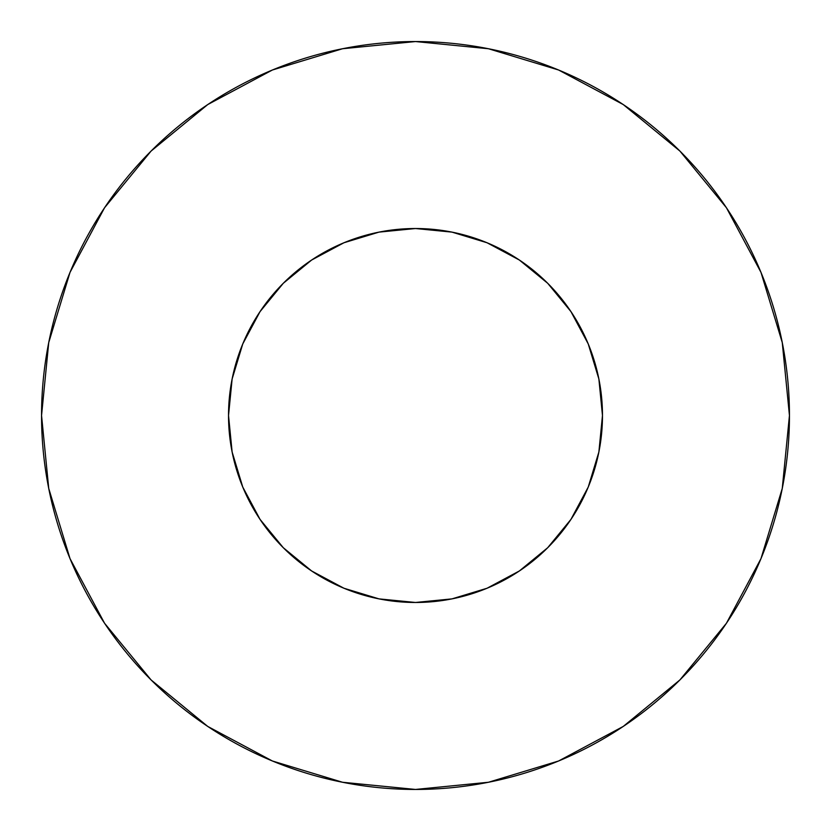 <?xml version="1.0" encoding="UTF-8"?>
<svg xmlns="http://www.w3.org/2000/svg" width="831" height="831" viewBox="0 0 831 831"><rect width="100%" height="100%" fill="white"/><g stroke="black" fill="none" stroke-linecap="round" stroke-linejoin="round"><path stroke-width="1.25" d="M228.525 415.5A186.975 186.975 0 0 1 415.5 228.525A186.975 186.975 0 0 1 602.475 415.5A186.975 186.975 0 0 1 415.5 602.475A186.975 186.975 0 0 1 228.525 415.5L232.119 451.981L242.756 487.049L260.041 519.375L283.288 547.712L311.625 570.959L343.951 588.244L379.019 598.881L415.5 602.475L451.981 598.881L487.049 588.244L519.375 570.959L547.712 547.712L570.959 519.375L588.244 487.049L598.881 451.981L602.475 415.5L598.881 379.019L588.244 343.951L570.959 311.625L547.712 283.288L519.375 260.041L487.049 242.756L451.981 232.119L415.5 228.525L379.019 232.119L343.951 242.756L311.625 260.041L283.288 283.288L260.041 311.625L242.756 343.951L232.119 379.019L228.525 415.5M789.45 415.5A373.95 373.95 0 0 0 415.5 41.55A373.95 373.95 0 0 0 41.55 415.5A373.95 373.95 0 0 1 415.5 41.55A373.95 373.95 0 0 1 789.45 415.5A373.95 373.95 0 0 1 415.5 789.45A373.95 373.95 0 0 1 41.55 415.5A373.95 373.95 0 0 0 415.5 789.45A373.95 373.95 0 0 0 789.45 415.5L782.262 342.549L760.988 272.391L726.429 207.74L679.924 151.076L623.26 104.571L558.609 70.012L488.451 48.738L415.5 41.55L342.549 48.738L272.391 70.012L207.74 104.571L151.076 151.076L104.571 207.74L70.012 272.391L48.738 342.549L41.55 415.5L48.738 488.451L70.012 558.609L104.571 623.26L151.076 679.924L207.74 726.429L272.391 760.988L342.549 782.262L415.5 789.45L488.451 782.262L558.609 760.988L623.26 726.429L679.924 679.924L726.429 623.26L760.988 558.609L782.262 488.451L789.45 415.5M597.593 457.964L588.244 487.049M373.036 597.593L343.951 588.244M240.502 481.357L232.119 451.981M348.22 241.052L379.019 232.119M592.358 354.816L596.918 370.242M726.429 207.74L679.924 151.076L623.354 104.644M207.74 104.571L151.076 151.076L104.644 207.646M104.571 623.26L151.076 679.924L207.646 726.356M623.26 726.429L679.924 679.924L726.356 623.354"/></g></svg>
